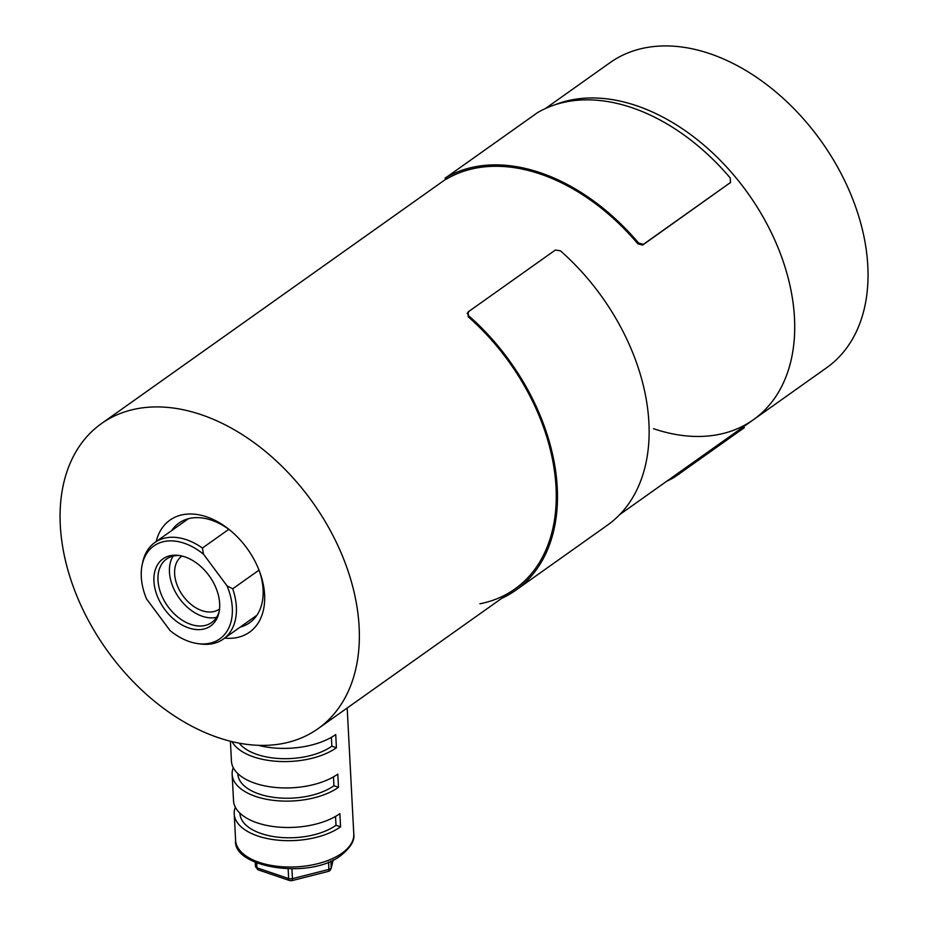 <?xml version="1.0" encoding="UTF-8"?>
<svg xmlns="http://www.w3.org/2000/svg" width="927" height="927" viewBox="0 0 927 927"><rect width="100%" height="100%" fill="white"/><g stroke="black" fill="none" stroke-linecap="round" stroke-linejoin="round"><path stroke-width="1.39" d="M446.003 177.37L446.779 178.923A187.08 126.675 54.6 0 1 637.869 243.801L642.596 245.099L730.661 182.387L643.35 244.369L638.622 243.071A188.61 127.706 -125.4 0 0 445.922 177.648L537.579 112.607A188.61 127.706 -125.4 0 1 730.267 178.03L730.418 182.584L729.665 183.303M467.799 312.828L468.309 316.872A187.08 126.675 54.6 0 1 514.844 589.027A187.08 126.675 54.6 0 1 479.919 603.79M501.611 598.413A188.61 127.706 -125.4 0 0 515.725 590.267L607.37 525.227A188.61 127.706 -125.4 0 0 560.441 250.835L555.354 250.035L468.286 311.831L468.309 316.872M515.725 590.267A188.61 127.706 -125.4 0 0 468.784 315.875M467.173 313.558L468.286 311.831M653.523 428.691A187.08 126.675 54.6 0 0 753.338 419.78A187.08 126.675 -125.4 0 0 794.474 317.938A187.08 126.675 -125.4 0 0 708.031 148.714A187.08 126.675 -125.4 0 0 555.03 104.751A187.08 126.675 54.6 0 1 636.606 105.724A187.08 126.675 54.6 0 1 780.916 255.076A187.08 126.675 54.6 0 1 753.338 419.78L826.652 367.741A187.08 126.675 -125.4 0 0 854.231 203.036A187.08 126.675 -125.4 0 0 709.92 53.696A187.08 126.675 -125.4 0 0 610.117 62.607L545.435 108.517M359.12 626.884A187.08 126.675 54.6 0 1 317.984 728.726A187.08 126.675 54.6 0 1 158.03 704.114A187.08 126.675 54.6 0 1 60.313 525.435A187.08 126.675 54.6 0 1 101.449 423.593A187.08 126.675 54.6 0 1 261.402 448.193A187.08 126.675 54.6 0 1 359.12 626.884M224.67 638.112A68.725 46.535 -125.4 0 0 264.601 594.786A68.725 46.535 -125.4 0 0 260.209 573.338A68.725 46.535 -125.4 0 0 229.05 529.421A68.725 46.535 -125.4 0 0 156.176 541.588M240.186 627.104A61.089 41.356 -125.4 0 0 249.653 622.724A61.089 41.356 -125.4 0 0 263.083 589.468A61.089 41.356 -125.4 0 0 259.664 571.82M230.302 530.441A61.089 41.356 -125.4 0 0 178.946 523.083A61.089 41.356 -125.4 0 0 171.68 530.58M230.406 741.252L231.449 761.16A59.177 29.757 -3 0 0 255.029 783.269A59.177 29.757 -3 0 0 337.81 774.115L338.494 787.301A59.177 29.757 177 0 1 255.725 796.455A59.177 29.757 177 0 1 232.144 774.346L233.523 800.708A59.177 29.757 -3 0 0 257.103 822.817A59.177 29.757 -3 0 0 339.885 813.663L340.568 826.849A59.177 29.757 177 0 1 257.799 836.003A59.177 29.757 177 0 1 234.218 813.894A59.177 29.757 177 0 1 235.342 807.232M232.144 774.346A59.177 29.757 177 0 1 233.268 767.683M258.413 745.343A59.177 29.757 -3 0 0 335.736 734.566L336.42 747.753A59.177 29.757 177 0 1 253.65 756.907A59.177 29.757 177 0 1 232.074 741.67M239.236 743.199A53.453 26.883 -3 0 0 257.092 754.462A53.453 26.883 -3 0 0 331.854 746.2L331.391 737.324M335.528 816.42L336.003 825.297L340.568 826.849M333.465 776.872L333.929 785.748L338.494 787.301M336.42 747.753L331.854 746.2M239.908 813.164L239.931 813.593A53.453 26.883 -3 0 0 277.069 837.069A53.453 26.883 -3 0 0 336.003 825.297M237.833 773.616L237.857 774.045A53.453 26.883 -3 0 0 274.995 797.521A53.453 26.883 -3 0 0 333.929 785.748M259.015 570.128L232.723 588.784A59.177 40.07 54.6 0 1 236.362 606.837A59.177 40.07 54.6 0 1 223.349 639.051A59.177 40.07 54.6 0 1 200.753 643.998L198.03 643.639A56.976 38.575 54.6 0 1 170.105 630.615L146.559 598.969A56.976 38.575 54.6 0 1 142.155 564.914A56.976 38.575 54.6 0 1 203.511 554.219L202.41 548.042L228.807 529.317M232.723 588.784L227.045 585.864A56.976 38.575 54.6 0 1 232.306 607.869A56.976 38.575 54.6 0 1 198.03 643.639M153.94 581.264A41.147 27.856 54.6 0 1 178.702 555.424A41.147 27.856 54.6 0 1 219.664 603.57A41.147 27.856 54.6 0 1 219.05 612.283A41.147 27.856 54.6 0 1 184.415 626.2A41.147 27.856 54.6 0 1 153.94 581.264M180.093 555.632A38.946 26.373 -125.4 0 0 166.559 559.027A38.946 26.373 -125.4 0 0 157.996 580.232A38.946 26.373 -125.4 0 0 178.332 617.428A38.946 26.373 -125.4 0 0 211.634 622.55A38.946 26.373 -125.4 0 0 219.305 610.905M173.106 556.119A38.946 26.373 -125.4 0 0 169.456 572.098A38.946 26.373 -125.4 0 0 216.547 617.336M181.993 556.038A32.457 21.97 -125.4 0 0 181.773 556.2A32.457 21.97 -125.4 0 0 174.635 573.859A32.457 21.97 -125.4 0 0 191.588 604.856A32.457 21.97 -125.4 0 0 219.328 609.132A32.457 21.97 -125.4 0 0 219.56 608.969M142.155 564.914L142.723 562.226A59.177 40.07 54.6 0 1 154.844 542.527A59.177 40.07 54.6 0 1 202.41 548.042M203.511 554.219L227.045 585.864M666.791 481.194A188.61 127.706 -125.4 0 0 674.647 477.092L743.384 428.32M643.35 244.369L642.596 245.099M638.622 243.071L637.869 243.801M341.947 853.211A59.177 29.757 -3 0 0 353.79 834.068C354.914 840.372 350.684 847.452 341.113 855.285C310.024 880.256 232.144 867.545 235.597 840.256A59.177 29.757 -3 0 0 259.178 862.365A59.177 29.757 -3 0 0 341.947 853.211M330.464 868.726A3.812 2.584 -125.4 0 1 329.63 870.812L328.355 871.392A3.812 1.217 -104.2 0 0 328.911 869.399A3.812 1.924 -3 0 0 330.464 868.726A3.812 1.924 -3 0 0 331.206 867.776L330.846 861.032M328.517 862.017L328.911 869.399L292.445 878.657L291.935 868.923M288.146 868.912L288.656 878.576L256.976 867.823L256.721 863.049M333.06 860.013L331.206 867.776A3.812 3.268 13.4 0 1 331.124 868.576L333.187 859.943M288.656 878.576A3.812 1.924 -3 0 0 292.445 878.657A3.812 1.217 75.8 0 1 291.889 880.65L289.722 880.569A3.812 2.051 -71.2 0 1 288.656 878.576M255.481 866.108A3.812 1.924 -3 0 0 255.446 866.386A3.812 1.924 -3 0 0 256.976 867.823A3.812 2.051 108.8 0 0 258.03 869.804L255.446 866.386L255.238 862.434M674.647 477.092L673.975 476.096M679.155 474.126L678.379 472.967M743.303 428.598L742.527 427.44M445.875 179.398L445.03 178.123M753.338 419.78L619.711 514.601M514.844 589.027L317.984 728.726M445.771 179.235L101.449 423.593M235.597 840.256L234.218 813.894M353.79 834.068L347.185 708.008M328.355 871.392L291.889 880.65M289.722 880.569L258.03 869.804M329.63 870.812L331.124 868.576M223.349 639.051L256.918 615.227M154.844 542.527L188.424 518.703M744.288 427.845L743.535 426.733"/></g></svg>
